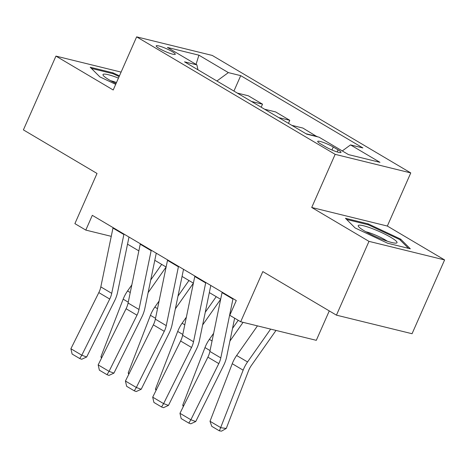 <?xml version="1.0" encoding="UTF-8"?>
<svg xmlns="http://www.w3.org/2000/svg" width="468" height="468" viewBox="0 0 468 468"><rect width="100%" height="100%" fill="white"/><g stroke="black" fill="none" stroke-linecap="round" stroke-linejoin="round"><path stroke-width="0.7" d="M159.202 48.45A10.431 1.515 23.8 0 0 169.264 53.106A10.431 1.515 23.8 0 0 175.284 54.265A10.431 1.515 23.8 0 0 172.282 51.661A10.431 1.515 23.8 0 0 162.22 47.005A10.431 1.515 23.8 0 0 156.195 45.841A10.431 1.515 23.8 0 0 159.202 48.45M410.769 172.92L212.256 55.435L136.638 36.861L335.152 154.346L410.769 172.92L387.334 226.044L311.717 207.476L368.983 241.365L444.6 259.933L387.334 226.044M444.6 259.933L412.056 333.725L336.439 315.151L262.817 271.58L240.687 321.756L316.304 340.324L329.273 310.91M121.095 72.101L55.944 56.102L23.4 129.888L97.022 173.458L74.892 223.634L85.802 230.092L111.255 236.346M368.983 241.365L336.439 315.151M240.687 321.756L229.776 315.297L236.287 300.544L92.313 215.333L85.802 230.092M338.083 149.854L333.286 147.016A10.109 1.468 23.8 0 0 323.54 142.506A10.109 1.468 23.8 0 0 317.702 141.383A10.109 1.468 23.8 0 0 320.615 143.904L325.412 146.741A10.109 1.468 23.8 0 0 335.158 151.258A10.109 1.468 23.8 0 0 340.996 152.381A10.109 1.468 23.8 0 0 338.083 149.854L337.171 151.93M342.289 150.93L350.52 144.904L362.887 147.941L240.722 75.646L233.918 91.073M350.52 144.904L379.969 162.332L348.496 154.604L319.047 137.177L306.686 134.141L184.521 61.84L196.888 64.876L167.439 47.449L198.912 55.177L228.361 72.61L240.722 75.646M311.717 207.476L335.152 154.346M55.944 56.102L113.209 89.991L136.638 36.861M127.518 244.167L138.856 250.877M154.791 260.307L166.122 267.012L148.104 292.664M182.058 276.442L193.389 283.152M209.325 292.582L220.662 299.292M237.299 93.073L248.344 95.788L262.525 104.177L261.185 107.213M264.566 109.214L275.611 111.922L289.791 120.317L288.458 123.347M291.833 125.348L302.884 128.062L316.971 136.662M306.014 133.743L317.058 136.457M278.747 117.603L289.791 120.317M251.474 101.462L262.525 104.177M228.361 72.61L216.895 80.999M197.941 69.785L196.888 64.876M198.912 55.177L196.045 64.379M400.661 239.136L368.222 223.879L345.448 218.287L355.113 227.951L387.551 243.202L410.325 248.8L400.661 239.136L400.234 240.096M119.439 75.863L112.993 72.832L90.219 67.24L99.883 76.898L115.701 84.339M367.871 224.675L368.222 223.879M112.642 73.628L112.993 72.832M233.046 298.625A11.413 7.178 120.6 0 0 232.941 299.081L220.797 357.897A16.304 10.255 -59.4 0 1 218.796 363.601L190.874 419.755L195.735 421.539L223.657 365.385A24.453 15.38 120.6 0 0 226.658 356.827L234.638 318.176M222.136 292.167A11.413 7.178 120.6 0 0 222.037 292.623L209.886 351.439A16.304 10.255 -59.4 0 1 207.891 357.148L179.964 413.302L190.874 419.755L188.815 423.101L181.18 418.585L179.964 413.302M195.735 421.539L190.763 423.815L188.815 423.101M210.015 421.27L220.925 427.729L226.255 428.448L221.522 431.139L219.393 430.847L211.758 426.33L210.015 421.27L232.245 363.718A24.453 15.38 -59.4 0 1 236.644 355.505L257.464 325.874M219.393 430.847L243.149 370.176A24.453 15.38 -59.4 0 1 247.549 361.957L270.639 329.109M276.003 330.431L251.415 365.414A16.304 10.255 120.6 0 0 248.485 370.896L226.255 428.448M205.78 282.485A11.413 7.178 120.6 0 0 205.674 282.941L193.53 341.757A16.304 10.255 -59.4 0 1 191.529 347.467L163.607 403.621L168.468 405.405L196.39 349.251A24.453 15.38 120.6 0 0 199.391 340.686L210.799 285.457M194.869 276.032A11.413 7.178 120.6 0 0 194.77 276.489L182.619 335.304A16.304 10.255 -59.4 0 1 180.619 341.008L152.697 397.162L163.607 403.621L161.548 406.967L153.913 402.445L152.697 397.162M168.468 405.405L163.49 407.681L161.548 406.967M178.507 266.345A11.413 7.178 120.6 0 0 178.407 266.801L166.257 325.623A16.304 10.255 -59.4 0 1 164.262 331.326L136.34 387.481L141.196 389.265L169.124 333.111A24.453 15.38 120.6 0 0 172.119 324.552L183.526 269.316M167.602 259.892A11.413 7.178 120.6 0 0 167.497 260.348L155.353 319.164A16.304 10.255 -59.4 0 1 153.352 324.874L125.43 381.028L136.34 387.481L134.281 390.827L126.647 386.311L125.43 381.028M141.196 389.265L136.223 391.54L134.281 390.827M151.24 250.21A11.413 7.178 120.6 0 0 151.141 250.667L138.99 309.483A16.304 10.255 -59.4 0 1 136.989 315.192L109.067 371.34L113.929 373.125L141.851 316.971A24.453 15.38 120.6 0 0 144.852 308.412L156.259 253.182M140.336 243.752A11.413 7.178 120.6 0 0 140.23 244.208L128.086 303.03A16.304 10.255 -59.4 0 1 126.085 308.734L98.163 364.888L109.067 371.34L107.014 374.692L99.374 370.17L98.163 364.888M113.929 373.125L108.956 375.406L107.014 374.692M183.269 406.657L182.748 405.136L204.978 347.584A24.453 15.38 -59.4 0 1 209.377 339.364L213.636 333.304M232.532 328.396L238.224 320.293M243.079 322.341L229.911 341.078M182.748 405.136L183.737 405.721M156.002 390.517L155.481 388.996L177.705 331.443A24.453 15.38 -59.4 0 1 182.105 323.23L186.363 317.169M205.259 312.255L216.222 296.665M220.656 299.309L202.644 324.944M155.481 388.996L156.47 389.581M128.735 374.377L128.214 372.861L150.439 315.309A24.453 15.38 -59.4 0 1 154.838 307.09L159.097 301.029M177.992 296.121L188.955 280.525M193.389 283.175L175.371 308.804M128.214 372.861L129.203 373.441M123.973 234.07A11.413 7.178 120.6 0 0 123.868 234.526L111.723 293.342A16.304 10.255 -59.4 0 1 109.723 299.052L81.801 355.206L86.662 356.99L114.584 300.836A24.453 15.38 120.6 0 0 117.585 292.278L128.992 237.042M113.063 227.618A11.413 7.178 120.6 0 0 112.963 228.074L100.819 286.89A16.304 10.255 -59.4 0 1 98.818 292.599L70.896 348.748L81.801 355.206L79.741 358.552L72.107 354.036L70.896 348.748M86.662 356.99L81.689 359.266L79.741 358.552M101.468 358.242L100.942 356.721L123.172 299.169A24.453 15.38 -59.4 0 1 127.571 290.95L131.83 284.895M150.725 279.981L161.682 264.385M100.942 356.721L101.93 357.306M358.704 225.237A21.195 3.077 23.8 0 0 358.558 226.576A21.195 3.077 23.8 0 0 376.383 236.948A21.195 3.077 23.8 0 0 396.063 243.12A21.195 3.077 23.8 0 0 396.548 243.032A21.195 3.077 23.8 0 0 382.04 232.766A21.195 3.077 23.8 0 0 358.704 225.237M346.618 219.457L368.263 224.775L399.69 239.552L408.488 248.344M387.276 241.195A14.508 2.106 23.8 0 0 365.906 231.771M118.451 78.103A21.195 3.077 23.8 0 0 103.329 75.529A21.195 3.077 23.8 0 0 109.114 79.823A21.195 3.077 23.8 0 0 116.058 83.532M116.497 82.532A14.508 2.106 23.8 0 0 110.676 80.718M91.389 68.404L113.034 73.722L119.118 76.588M331.97 149.994L333.286 147.016M220.797 357.897L209.886 351.439M218.796 363.601L207.891 357.148M232.941 299.081L222.037 292.623M232.245 363.718L243.149 370.176M236.644 355.505L247.549 361.957M193.53 341.757L182.619 335.304M191.529 347.467L180.619 341.008M205.674 282.941L194.77 276.489M166.257 325.623L155.353 319.164M164.262 331.326L153.352 324.874M178.407 266.801L167.497 260.348M138.99 309.483L128.086 303.03M136.989 315.192L126.085 308.734M151.141 250.667L140.23 244.208M204.978 347.584L210.062 350.59M209.377 339.364L212.057 340.95M177.705 331.443L182.795 334.456M182.105 323.23L184.79 324.815M150.439 315.309L155.528 318.316M154.838 307.09L157.517 308.675M111.723 293.342L100.819 286.89M109.723 299.052L98.818 292.599M123.868 234.526L112.963 228.074M123.172 299.169L128.261 302.182M127.571 290.95L130.25 292.535"/></g></svg>
